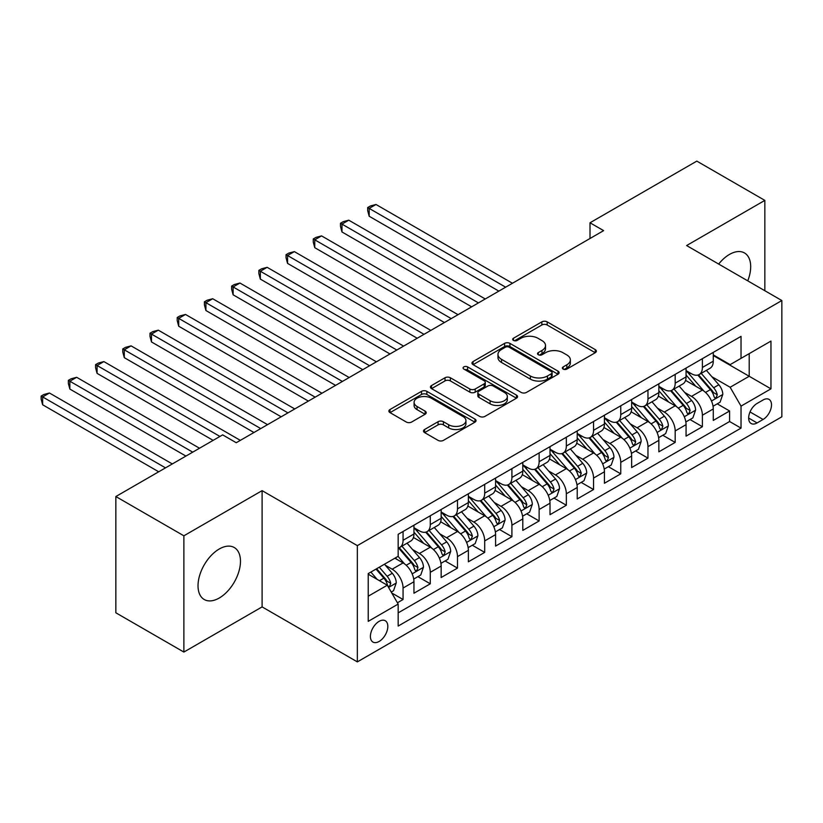 <?xml version="1.0" encoding="UTF-8"?>
<svg xmlns="http://www.w3.org/2000/svg" width="823" height="823" viewBox="0 0 823 823"><rect width="100%" height="100%" fill="white"/><g stroke="black" fill="none" stroke-linecap="round" stroke-linejoin="round"><path stroke-width="1.23" d="M563.148 369.085A2.644 1.523 0 0 0 566.882 369.085L595.266 352.707A3.776 2.181 0 0 0 596.366 351.164A3.776 2.181 0 0 0 595.266 349.621L547.182 321.865A3.776 2.181 0 0 0 541.843 321.865L513.459 338.243A2.644 1.523 0 0 0 512.688 339.323A2.644 1.523 0 0 0 513.459 340.403A2.644 1.523 0 0 0 517.204 340.403L520.877 338.284A12.088 6.975 0 0 1 537.975 338.284L541.976 340.599A12.088 6.975 0 0 1 545.515 345.537A12.088 6.975 0 0 1 541.976 350.464L538.304 352.583A2.644 1.523 0 0 0 537.532 353.664A2.644 1.523 0 0 0 538.304 354.744A2.644 1.523 0 0 0 542.048 354.744L545.721 352.625A12.088 6.975 0 0 1 562.809 352.625L566.821 354.939A12.088 6.975 0 0 1 570.36 359.877A12.088 6.975 0 0 1 566.821 364.805L563.148 366.924A2.644 1.523 0 0 0 562.366 368.004A2.644 1.523 0 0 0 563.148 369.085L563.148 366.924M219.247 598.023A30.019 17.334 120 0 0 238.855 571.574A30.019 17.334 120 0 0 234.257 547.521A30.019 17.334 120 0 0 219.247 549.003A30.019 17.334 120 0 0 199.639 575.452A30.019 17.334 120 0 0 204.238 599.514A30.019 17.334 120 0 0 219.247 598.023M747.747 280.849A30.019 17.334 120 0 0 744.476 252.949A30.019 17.334 120 0 0 729.466 254.43A30.019 17.334 120 0 0 718.674 264.07M379.115 641.467A12.314 7.109 120 0 0 387.16 630.613A12.314 7.109 120 0 0 385.277 620.748A12.314 7.109 120 0 0 379.115 621.355A12.314 7.109 120 0 0 371.07 632.208A12.314 7.109 120 0 0 372.963 642.074A12.314 7.109 120 0 0 379.115 641.467M424.586 429.503A3.776 2.181 0 0 0 423.485 431.036A3.776 2.181 0 0 0 424.586 432.579L438.073 440.367A3.776 2.181 0 0 0 443.422 440.367L474.933 422.178A3.776 2.181 0 0 0 476.044 420.635A3.776 2.181 0 0 0 474.933 419.092L426.859 391.337A3.776 2.181 0 0 0 421.52 391.337L389.999 409.525A3.776 2.181 0 0 0 388.888 411.068A3.776 2.181 0 0 0 389.999 412.611L406.295 422.024A3.776 2.181 0 0 0 411.634 422.024L425.121 414.236A3.776 2.181 0 0 0 426.232 412.693A3.776 2.181 0 0 0 425.121 411.15L417.045 406.48A10.102 5.833 0 0 1 414.082 402.354A10.102 5.833 0 0 1 420.316 396.964A10.102 5.833 0 0 1 431.334 398.229L462.979 416.51A10.102 5.833 0 0 1 465.941 420.635A10.102 5.833 0 0 1 459.707 426.026A10.102 5.833 0 0 1 448.689 424.761L443.422 421.715A3.776 2.181 0 0 0 438.073 421.715L424.586 429.503L424.586 432.579M262.105 490.642L183.879 535.804L115.848 496.536L115.848 612.796L183.879 652.063L262.105 606.901L357.347 661.887L357.347 545.628L262.105 490.642L262.105 606.901M764.845 290.725L764.845 200.39L686.608 245.552L781.85 300.539L357.347 545.628M764.845 200.39L696.814 161.113L590.009 222.776L590.009 238.485M115.848 496.536L222.652 434.873L236.252 442.723L603.619 230.635L590.009 222.776M521.144 392.406A3.776 2.181 0 0 0 526.483 392.406L558.004 374.218A3.776 2.181 0 0 0 559.105 372.675A3.776 2.181 0 0 0 558.004 371.132L509.921 343.376A3.776 2.181 0 0 0 504.581 343.376L473.071 361.564A3.776 2.181 0 0 0 471.96 363.108A3.776 2.181 0 0 0 473.071 364.651L521.144 392.406M464.902 369.661A2.644 1.523 0 0 1 467.587 370.031L467.587 366.893L516.474 395.112A3.776 2.181 0 0 1 517.574 396.655A3.776 2.181 0 0 1 516.474 398.198L484.953 416.387A3.776 2.181 0 0 1 479.614 416.387L431.53 388.631L431.53 385.545A3.776 2.181 0 0 0 430.429 387.088A3.776 2.181 0 0 0 431.53 388.631M431.53 385.545L445.017 377.757A3.776 2.181 0 0 1 450.366 377.757L469.861 389.022A3.776 2.181 0 0 0 475.2 389.022L484.15 383.857A3.776 2.181 0 0 0 485.261 382.314A3.776 2.181 0 0 0 484.15 380.771L463.853 369.054A2.644 1.523 0 0 1 463.071 367.974A2.644 1.523 0 0 1 464.707 366.554A2.644 1.523 0 0 1 467.587 366.893M397.416 602.775L403.064 599.514L391.769 592.992M385.349 565.247L392.18 569.197A15.39 8.888 60 0 1 403.064 588.044L413.948 581.758L413.948 593.229L430.275 583.805L417.899 576.656M412.56 549.538L419.391 553.488A15.39 8.888 60 0 1 430.275 572.335L441.159 566.049L441.159 577.52L457.485 568.096L445.109 560.947M439.77 533.829L446.601 537.769A15.39 8.888 60 0 1 457.485 556.626L468.369 550.34L468.369 561.811L484.696 552.387L472.32 545.238M466.98 518.12L473.811 522.06A15.39 8.888 60 0 1 484.696 540.917L495.58 534.631L495.58 546.102L511.906 536.678L499.53 529.528M494.191 502.411L501.022 506.351A15.39 8.888 60 0 1 511.906 525.208L522.8 518.922L522.8 530.393L539.127 520.959L526.741 513.819M521.401 486.702L528.243 490.642A15.39 8.888 60 0 1 539.127 509.499L550.011 503.213L550.011 514.684L566.337 505.25L553.951 498.1M548.622 470.982L555.453 474.933A15.39 8.888 60 0 1 566.337 493.779L577.221 487.504L577.221 498.964L593.548 489.541L581.161 482.391M575.833 455.273L582.663 459.224A15.39 8.888 60 0 1 593.548 478.07L604.432 471.785L604.432 483.255L620.758 473.832L608.372 466.682M603.043 439.564L609.874 443.515A15.39 8.888 60 0 1 620.758 462.361L631.642 456.076L631.642 467.546L647.968 458.123L635.593 450.973M630.253 423.855L637.084 427.795A15.39 8.888 60 0 1 647.968 446.652L658.853 440.367L658.853 451.837L675.179 442.414L662.803 435.264M657.464 408.146L664.295 412.086A15.39 8.888 60 0 1 675.179 430.943L686.063 424.658L686.063 436.128L702.389 426.705L702.389 415.234A15.39 8.888 -120 0 0 691.505 396.377L684.674 392.437M690.013 419.555L702.389 426.705M413.948 581.758A15.39 8.888 -120 0 0 403.064 562.911L394.896 558.2M441.159 566.049A15.39 8.888 -120 0 0 430.275 547.202L413.444 537.481M468.369 550.34A15.39 8.888 -120 0 0 457.485 531.493L440.655 521.772M495.58 534.631A15.39 8.888 -120 0 0 484.696 515.774L467.876 506.063M522.8 518.922A15.39 8.888 -120 0 0 511.906 500.065L495.086 490.354M550.011 503.213A15.39 8.888 -120 0 0 539.127 484.356L522.296 474.645M577.221 487.504A15.39 8.888 -120 0 0 566.337 468.647L549.507 458.936M604.432 471.785A15.39 8.888 -120 0 0 593.548 452.938L576.717 443.216M631.642 456.076A15.39 8.888 -120 0 0 620.758 437.229L603.928 427.507M658.853 440.367A15.39 8.888 -120 0 0 647.968 421.52L631.138 411.798M686.063 424.658A15.39 8.888 -120 0 0 675.179 405.801L658.349 396.089M763.075 399.988L757.088 403.445A11.934 6.893 120 0 0 749.29 413.959A11.934 6.893 120 0 0 751.121 423.516A11.934 6.893 120 0 0 757.088 422.929L763.075 419.473A11.934 6.893 120 0 0 770.863 408.959A11.934 6.893 120 0 0 769.042 399.402A11.934 6.893 120 0 0 763.075 399.988M357.347 661.887L781.85 416.798L781.85 300.539M368.231 596.212L387.283 585.215L398.167 604.072L398.167 626.066L741.029 428.114L741.029 406.12L730.145 387.263L711.885 376.728M398.167 604.072L368.231 621.355L368.231 573.59L398.167 556.307L398.167 534.312L741.029 336.36L741.029 358.355L770.966 341.082L770.966 388.837L741.029 406.12M413.948 527.718L419.391 530.856A15.39 8.888 60 0 0 427.086 531.627L437.97 525.341A15.39 8.888 -120 0 0 441.159 518.295L441.159 509.488M441.159 512.009L446.601 515.147A15.39 8.888 60 0 0 454.296 515.908L465.18 509.632A15.39 8.888 -120 0 0 468.369 502.586L468.369 493.779M468.369 496.3L473.811 499.438A15.39 8.888 60 0 0 481.506 500.199L492.401 493.913A15.39 8.888 -120 0 0 495.58 486.866L495.58 478.07M495.58 480.591L501.022 483.729A15.39 8.888 60 0 0 508.727 484.49L519.611 478.204A15.39 8.888 -120 0 0 522.8 471.157L522.8 462.361M522.8 464.872L528.243 468.02A15.39 8.888 60 0 0 535.938 468.781L546.822 462.495A15.39 8.888 -120 0 0 550.011 455.448L550.011 446.652M550.011 449.163L555.453 452.311A15.39 8.888 60 0 0 563.148 453.072L574.032 446.786A15.39 8.888 -120 0 0 577.221 439.739L577.221 430.943M577.221 433.454L582.663 436.601A15.39 8.888 60 0 0 590.358 437.363L601.243 431.077A15.39 8.888 -120 0 0 604.432 424.03L604.432 415.234M604.432 417.745L609.874 420.882A15.39 8.888 60 0 0 617.569 421.654L628.453 415.368A15.39 8.888 -120 0 0 631.642 408.321L631.642 399.515M631.642 402.036L637.084 405.173A15.39 8.888 60 0 0 644.779 405.934L655.664 399.659A15.39 8.888 -120 0 0 658.853 392.612L658.853 383.806M658.853 386.326L664.295 389.464A15.39 8.888 60 0 0 671.99 390.225L682.874 383.94A15.39 8.888 -120 0 0 686.063 376.893L686.063 368.097M398.167 612.868L729.6 421.52L729.6 410.986L713.274 420.419L713.274 408.949A15.39 8.888 -120 0 0 702.389 390.092L685.559 380.38M686.063 370.617L691.505 373.755A15.39 8.888 -120 0 0 699.2 374.516A15.39 8.888 -120 0 0 702.389 367.469L702.389 358.674M699.2 374.516L710.084 368.231A15.39 8.888 -120 0 0 713.274 361.184L713.274 352.388M403.064 531.483L403.064 540.289A15.39 8.888 60 0 1 399.875 547.336A15.39 8.888 60 0 1 398.167 547.953M399.875 547.336L410.759 541.05A15.39 8.888 -120 0 0 413.948 534.004L413.948 525.208M430.275 515.774L430.275 524.58A15.39 8.888 60 0 1 427.086 531.627M457.485 500.065L457.485 508.861A15.39 8.888 60 0 1 454.296 515.908M484.696 484.356L484.696 493.152A15.39 8.888 60 0 1 481.506 500.199M511.906 468.647L511.906 477.443A15.39 8.888 60 0 1 508.727 484.49M539.127 452.938L539.127 461.734A15.39 8.888 60 0 1 535.938 468.781M566.337 437.229L566.337 446.025A15.39 8.888 60 0 1 563.148 453.072M593.548 421.51L593.548 430.316A15.39 8.888 60 0 1 590.358 437.363M620.758 405.801L620.758 414.607A15.39 8.888 60 0 1 617.569 421.654M647.968 390.092L647.968 398.888A15.39 8.888 60 0 1 644.779 405.934M675.179 374.383L675.179 383.179A15.39 8.888 60 0 1 671.99 390.225M675.179 430.943L675.179 442.414M647.968 446.652L647.968 458.123M620.758 462.361L620.758 473.832M593.548 478.07L593.548 489.541M566.337 493.779L566.337 505.25M539.127 509.499L539.127 520.959M511.906 525.208L511.906 536.678M484.696 540.917L484.696 552.387M457.485 556.626L457.485 568.096M430.275 572.335L430.275 583.805M403.064 588.044L403.064 599.514M387.283 585.215L368.231 574.217M730.145 387.263L749.197 376.265L749.197 353.643L770.966 341.082M713.274 355.536L770.966 388.837M713.274 354.898L730.145 364.64L741.029 358.355M183.879 535.804L183.879 652.063M717.224 403.846L729.6 410.986M729.6 421.52L741.029 428.114M564.197 369.465L566.821 367.953A12.088 6.975 0 0 0 570.36 363.015L570.36 359.877M545.515 345.537L545.515 348.674A12.088 6.975 0 0 1 541.976 353.612L539.363 355.114M595.214 352.728L547.182 325.003A3.776 2.181 0 0 0 541.843 325.003L514.519 340.773M557.953 374.239L509.921 346.514A3.776 2.181 0 0 0 504.581 346.514L473.112 364.682M551.328 373.755A2.644 1.523 0 0 0 552.099 372.675A2.644 1.523 0 0 0 551.328 371.595L509.128 347.224A2.644 1.523 0 0 0 505.384 347.224L501.516 349.466A12.088 6.975 0 0 0 497.966 354.394A12.088 6.975 0 0 0 501.516 359.332L530.362 375.988A12.088 6.975 0 0 0 547.449 375.988L551.328 373.755L551.328 376.893A2.644 1.523 0 0 0 552.099 375.813L552.099 372.675M497.966 354.394L497.966 357.542A12.088 6.975 0 0 0 501.516 362.48L501.516 359.332M551.328 376.893L547.449 379.125A12.088 6.975 0 0 1 530.362 379.125L501.516 362.48M431.581 388.662L445.017 380.905L445.017 377.757M485.261 382.314L485.261 385.452A3.776 2.181 0 0 1 484.15 386.995L475.2 392.16A3.776 2.181 0 0 1 469.861 392.16L450.366 380.905A3.776 2.181 0 0 0 445.017 380.905M467.587 370.031L516.422 398.219M490.096 400.698A10.102 5.833 0 0 0 501.104 401.963A10.102 5.833 0 0 0 507.338 396.573A10.102 5.833 0 0 0 504.386 392.448L493.234 386.008A3.776 2.181 0 0 0 487.885 386.008L478.945 391.182A3.776 2.181 0 0 0 477.834 392.715A3.776 2.181 0 0 0 478.945 394.258L490.096 400.698L490.096 403.846A10.102 5.833 0 0 0 501.104 405.111A10.102 5.833 0 0 0 507.338 399.721L507.338 396.573M477.834 392.715L477.834 395.863A3.776 2.181 0 0 0 478.945 397.406L478.945 394.258M490.096 403.846L478.945 397.406M465.941 420.635L465.941 423.773A10.102 5.833 0 0 1 459.707 429.164A10.102 5.833 0 0 1 448.689 427.898L443.422 424.853A3.776 2.181 0 0 0 438.073 424.853L424.637 432.61M414.082 402.354L414.082 405.502A10.102 5.833 0 0 0 417.045 409.628L417.045 406.48M425.069 414.257L417.045 409.628M474.881 422.199L426.859 394.474A3.776 2.181 0 0 0 421.52 394.474L390.051 412.642M713.047 406.253L720.084 402.19L722.8 394.34A10.195 5.884 -120 0 0 718.829 384.763L706.391 370.371M703.902 391.09L689.16 374.023A29.443 16.995 -120 0 0 686.063 370.782M695.816 386.296L687.575 376.749A24.433 14.104 -120 0 0 686.063 375.113M512.451 283.266L375.988 204.474L369.188 208.404L369.188 216.254L498.851 291.116M697.822 375.072L710.393 389.629A10.195 5.884 60 0 1 714.025 396.655L714.775 397.869L716.144 397.674L717.296 394.773A10.195 5.884 -120 0 0 713.654 387.746L701.227 373.354M698.552 374.835L712.07 390.483A5.195 3.004 60 0 1 713.376 392.509L717.296 394.773M369.188 216.254L367.686 210.678L367.686 207.54L505.651 287.186M367.686 207.54L370.412 205.966L375.988 204.474M685.837 421.962L692.863 417.899L695.589 410.049A10.195 5.884 -120 0 0 691.618 400.472L679.181 386.08M676.691 406.799L661.949 389.732A29.443 16.995 -120 0 0 658.853 386.491M668.605 402.005L660.355 392.458A24.433 14.104 -120 0 0 658.853 390.822M485.241 298.975L348.777 220.183L341.977 224.113L341.977 231.973L471.641 306.825M670.601 390.781L683.183 405.338A10.195 5.884 60 0 1 686.814 412.364L687.555 413.578L688.933 413.383L690.086 410.482A10.195 5.884 -120 0 0 686.444 403.455L674.016 389.063M671.342 390.544L684.859 406.192A5.195 3.004 60 0 1 686.166 408.218L690.086 410.482M341.977 231.973L340.475 226.387L340.475 223.249L478.441 302.905M340.475 223.249L343.201 221.675L348.777 220.183M658.626 437.671L665.653 433.608L668.379 425.758A10.195 5.884 -120 0 0 664.408 416.181L651.97 401.789M649.481 422.508L634.739 405.441A29.443 16.995 -120 0 0 631.642 402.2M641.395 417.724L633.144 408.167A24.433 14.104 -120 0 0 631.642 406.531M458.03 314.684L321.567 235.892L314.767 239.822L314.767 247.682L444.42 322.544M643.391 406.49L655.972 421.047A10.195 5.884 60 0 1 659.604 428.073L660.344 429.287L661.723 429.092L662.875 426.191A10.195 5.884 -120 0 0 659.233 419.164L646.806 404.772M644.131 406.253L657.649 421.901A5.195 3.004 60 0 1 658.956 423.927L662.875 426.191M314.767 247.682L313.265 242.106L313.265 238.958L451.23 318.614M313.265 238.958L315.991 237.384L321.567 235.892M631.416 453.38L638.442 449.327L641.168 441.467A10.195 5.884 -120 0 0 637.197 431.89L624.76 417.498M622.27 438.217L607.528 421.15A29.443 16.995 -120 0 0 604.432 417.909M614.184 433.433L605.934 423.886A24.433 14.104 -120 0 0 604.432 422.24M430.82 330.393L294.356 251.612L287.556 255.531L287.556 263.391L417.21 338.253M616.18 422.199L628.762 436.766A10.195 5.884 60 0 1 632.393 443.792L633.134 444.996L634.512 444.801L635.654 441.9A10.195 5.884 -120 0 0 632.023 434.873L619.596 420.481M616.921 421.962L630.439 437.61A5.195 3.004 60 0 1 631.745 439.647L635.654 441.9M287.556 263.391L286.054 257.815L286.054 254.667L424.02 334.323M286.054 254.667L288.78 253.103L294.356 251.612M604.205 469.089L611.232 465.036L613.958 457.176A10.195 5.884 -120 0 0 609.987 447.599L597.549 433.207M595.06 453.936L580.318 436.859A29.443 16.995 -120 0 0 577.221 433.628M586.974 449.142L578.723 439.595A24.433 14.104 -120 0 0 577.221 437.949M403.609 346.102L267.146 267.321L260.335 271.24L260.335 279.1L389.999 353.962M588.97 437.908L601.551 452.475A10.195 5.884 60 0 1 605.183 459.501L605.923 460.705L607.302 460.51L608.444 457.609A10.195 5.884 -120 0 0 604.812 450.593L592.375 436.19M589.71 437.671L603.218 453.319A5.195 3.004 60 0 1 604.535 455.356L608.444 457.609M260.335 279.1L258.844 273.524L258.844 270.376L396.809 350.032M258.844 270.376L261.56 268.812L267.146 267.321M576.995 484.809L584.021 480.745L586.737 472.886A10.195 5.884 -120 0 0 582.766 463.318L570.339 448.916M567.849 469.645L553.097 452.568A29.443 16.995 -120 0 0 550.011 449.337M559.763 464.851L551.513 455.304A24.433 14.104 -120 0 0 550.011 453.658M376.399 361.811L239.935 283.03L233.125 286.96L233.125 294.809L362.789 369.671M561.759 453.627L574.331 468.184A10.195 5.884 60 0 1 577.972 475.21L578.713 476.414L580.092 476.219L581.233 473.328A10.195 5.884 -120 0 0 577.602 466.302L565.164 451.899M562.5 453.391L576.007 469.028A5.195 3.004 60 0 1 577.324 471.065L581.233 473.328M233.125 294.809L231.633 289.233L231.633 286.095L369.589 365.741M231.633 286.095L234.349 284.521L239.935 283.03M549.774 500.518L556.811 496.454L559.527 488.595A10.195 5.884 -120 0 0 555.556 479.027L543.129 464.625M540.639 485.354L525.887 468.277A29.443 16.995 -120 0 0 522.8 465.046M532.553 480.56L524.302 471.013A24.433 14.104 -120 0 0 522.8 469.367M349.189 377.531L212.715 298.739L205.915 302.669L205.915 310.518L335.578 385.38M534.549 469.336L547.12 483.893A10.195 5.884 60 0 1 550.762 490.92L551.503 492.123L552.881 491.938L554.023 489.037A10.195 5.884 -120 0 0 550.392 482.011L537.954 467.618M535.289 469.1L548.797 484.737A5.195 3.004 60 0 1 550.114 486.774L554.023 489.037M205.915 310.518L204.423 304.942L204.423 301.804L342.378 381.45M204.423 301.804L207.139 300.23L212.715 298.739M522.564 516.227L529.601 512.163L532.316 504.314A10.195 5.884 -120 0 0 528.345 494.736L515.918 480.344M513.418 501.063L498.676 483.996A29.443 16.995 -120 0 0 495.58 480.755M505.332 496.269L497.092 486.722A24.433 14.104 -120 0 0 495.58 485.086M321.968 393.24L185.504 314.448L178.704 318.378L178.704 326.227L308.368 401.089M507.338 485.045L519.91 499.602A10.195 5.884 60 0 1 523.551 506.629L524.292 507.842L525.671 507.647L526.813 504.746A10.195 5.884 -120 0 0 523.181 497.72L510.744 483.327M508.079 484.809L521.587 500.456A5.195 3.004 60 0 1 522.893 502.483L526.813 504.746M178.704 326.227L177.212 320.651L177.212 317.513L315.168 397.159M177.212 317.513L179.928 315.939L185.504 314.448M495.353 531.936L502.39 527.872L505.106 520.023A10.195 5.884 -120 0 0 501.135 510.445L488.708 496.053M486.208 516.772L471.466 499.705A29.443 16.995 -120 0 0 468.369 496.464M478.122 511.978L469.882 502.431A24.433 14.104 -120 0 0 468.369 500.796M294.757 408.949L158.294 330.157L151.494 334.087L151.494 341.946L281.157 416.798M480.128 500.754L492.699 515.311A10.195 5.884 60 0 1 496.341 522.338L497.082 523.551L498.46 523.356L499.602 520.455A10.195 5.884 -120 0 0 495.96 513.429L483.533 499.036M480.869 500.518L494.376 516.165A5.195 3.004 60 0 1 495.683 518.192L499.602 520.455M151.494 341.946L149.992 336.36L149.992 333.222L287.957 412.879M149.992 333.222L152.718 331.648L158.294 330.157M468.143 547.645L475.18 543.581L477.896 535.732A10.195 5.884 -120 0 0 473.925 526.154L461.487 511.762M458.997 532.481L444.255 515.414A29.443 16.995 -120 0 0 441.159 512.173M450.911 527.697L442.671 518.14A24.433 14.104 -120 0 0 441.159 516.505M267.547 424.658L131.083 345.866L124.283 349.796L124.283 357.655L253.947 432.517M452.917 516.463L465.489 531.02A10.195 5.884 60 0 1 469.12 538.047L469.871 539.26L471.24 539.065L472.392 536.164A10.195 5.884 -120 0 0 468.75 529.138L456.323 514.745M453.648 516.227L467.166 531.874A5.195 3.004 60 0 1 468.472 533.901L472.392 536.164M124.283 357.655L122.781 352.079L122.781 348.931L260.747 428.588M122.781 348.931L125.508 347.357L131.083 345.866M440.933 563.354L447.959 559.301L450.685 551.441A10.195 5.884 -120 0 0 446.714 541.863L434.277 527.471M431.787 548.19L417.045 531.123A29.443 16.995 -120 0 0 413.948 527.882M423.701 543.406L415.45 533.86A24.433 14.104 -120 0 0 413.948 532.214M240.337 440.367L103.873 361.585L97.073 365.505L97.073 373.364L213.126 440.367M425.697 532.172L438.278 546.739A10.195 5.884 60 0 1 441.91 553.766L442.651 554.969L444.029 554.774L445.181 551.873A10.195 5.884 -120 0 0 441.54 544.847L429.112 530.454M426.437 531.936L439.955 547.583A5.195 3.004 60 0 1 441.262 549.62L445.181 551.873M97.073 373.364L95.571 367.788L95.571 364.64L219.926 436.437M95.571 364.64L98.297 363.077L103.873 361.585M413.722 579.063L420.748 575.01L423.475 567.15A10.195 5.884 -120 0 0 419.504 557.572L407.066 543.18M404.577 563.909L398.065 556.369M396.491 559.115L395.431 557.891M199.516 448.226L76.662 377.294L69.862 381.214L69.862 389.073L185.916 456.076M398.486 547.881L411.068 562.448A10.195 5.884 60 0 1 414.699 569.475L415.44 570.678L416.819 570.483L417.971 567.582A10.195 5.884 -120 0 0 414.329 560.566L401.902 546.163M399.227 547.645L412.745 563.292A5.195 3.004 60 0 1 414.051 565.329L417.971 567.582M69.862 389.073L68.36 383.497L68.36 380.349L192.716 452.146M68.36 380.349L71.087 378.786L76.662 377.294M391.223 592.056L393.538 590.719L396.264 582.859A10.195 5.884 -120 0 0 392.293 573.292L384.464 564.228M377.15 579.371L370.854 572.078M369.28 574.824L368.231 573.61M172.305 463.935L49.452 393.003L42.642 396.933L42.642 404.782L158.705 471.785M376.029 569.094L383.857 578.158A10.195 5.884 60 0 1 387.489 585.184L388.23 586.388L389.608 586.192L390.75 583.301A10.195 5.884 -120 0 0 387.119 576.275L379.29 567.212M376.656 568.734L385.534 579.001A5.195 3.004 60 0 1 386.841 581.038L390.75 583.301M42.642 404.782L41.15 399.206L41.15 396.069L165.505 467.865M41.15 396.069L43.876 394.495L49.452 393.003M392.18 569.197L403.064 562.911M419.391 553.488L430.275 547.202M446.601 537.769L457.485 531.493M473.811 522.06L484.696 515.774M501.022 506.351L511.906 500.065M528.243 490.642L539.127 484.356M555.453 474.933L566.337 468.647M582.663 459.224L593.548 452.938M609.874 443.515L620.758 437.229M637.084 427.795L647.968 421.52M664.295 412.086L675.179 405.801M691.505 396.377L702.389 390.092M702.389 367.469L713.274 361.184M403.064 540.289L413.948 534.004M430.275 524.58L441.159 518.295M457.485 508.861L468.369 502.586M484.696 493.152L495.58 486.866M511.906 477.443L522.8 471.157M539.127 461.734L550.011 455.448M566.337 446.025L577.221 439.739M593.548 430.316L604.432 424.03M620.758 414.607L631.642 408.321M647.968 398.888L658.853 392.612M675.179 383.179L686.063 376.893M702.389 415.234L713.274 408.949M750.02 411.942L763.075 419.473M748.652 418.063L757.088 422.929M566.821 367.953L566.821 364.805M538.304 354.744L538.304 352.583M541.976 353.612L541.976 350.464M513.459 340.403L513.459 338.243M541.843 325.003L541.843 321.865M547.182 325.003L547.182 321.865M595.266 352.707L595.266 349.621M473.071 364.651L473.071 361.564M504.581 346.514L504.581 343.376M509.921 346.514L509.921 343.376M558.004 374.218L558.004 371.132M530.362 379.125L530.362 375.988M547.449 379.125L547.449 375.988M450.366 380.905L450.366 377.757M469.861 392.16L469.861 389.022M475.2 392.16L475.2 389.022M484.15 386.995L484.15 383.857M516.474 398.198L516.474 395.112M438.073 424.853L438.073 421.715M443.422 424.853L443.422 421.715M448.689 427.898L448.689 424.761M425.121 414.236L425.121 411.15M389.999 412.611L389.999 409.525M421.52 394.474L421.52 391.337M426.859 394.474L426.859 391.337M474.933 422.178L474.933 419.092M711.494 401.027L722.728 394.536M689.16 374.023L690.559 373.21M713.654 387.746L718.829 384.763M705.527 392.437L710.393 389.629M684.283 416.736L695.517 410.245M661.949 389.732L663.348 388.919M686.444 403.455L691.618 400.472M678.317 408.146L683.183 405.338M657.073 432.445L668.307 425.954M634.739 405.441L636.138 404.628M659.233 419.164L664.408 416.181M651.106 423.855L655.972 421.047M629.862 448.154L641.096 441.663M607.528 421.15L608.927 420.337M632.023 434.873L637.197 431.89M623.896 439.575L628.762 436.766M602.642 463.863L613.886 457.372M580.318 436.859L581.717 436.046M604.812 450.593L609.987 447.599M596.685 455.284L601.551 452.475M575.431 479.572L586.676 473.081M553.097 452.568L554.507 451.765M577.602 466.302L582.766 463.318M569.475 470.993L574.331 468.184M548.221 495.281L559.465 488.8M525.887 468.277L527.296 467.474M550.392 482.011L555.556 479.027M542.264 486.702L547.12 483.893M521.01 511.001L532.255 504.509M498.676 483.996L500.075 483.183M523.181 497.72L528.345 494.736M515.044 502.411L519.91 499.602M493.8 526.71L505.044 520.218M471.466 499.705L472.865 498.892M495.96 513.429L501.135 510.445M487.833 518.12L492.699 515.311M466.59 542.419L477.824 535.927M444.255 515.414L445.654 514.601M468.75 529.138L473.925 526.154M460.623 533.829L465.489 531.02M439.379 558.128L450.613 551.636M417.045 531.123L418.444 530.31M441.54 544.847L446.714 541.863M433.412 549.548L438.278 546.739M412.169 573.837L423.403 567.345M414.329 560.566L419.504 557.572M406.202 565.257L411.068 562.448M388.569 587.457L396.192 583.054M387.119 576.275L392.293 573.292M379.454 580.699L383.857 578.158"/></g></svg>
